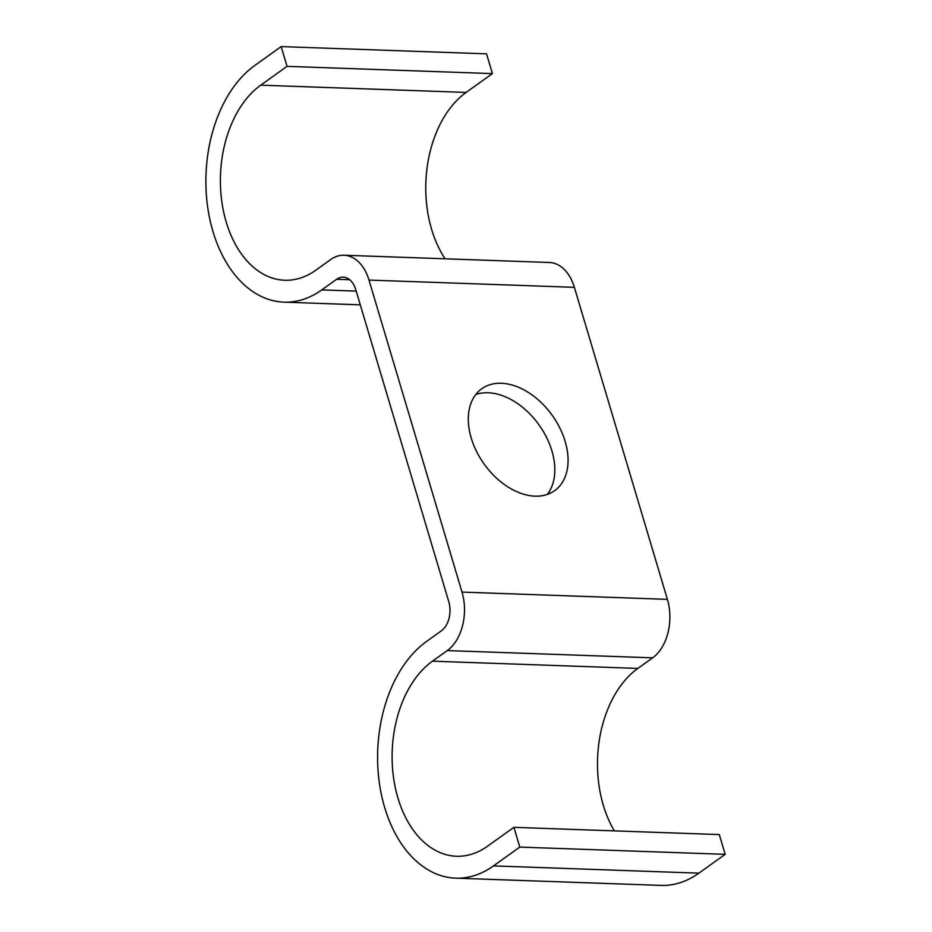 <?xml version="1.0" encoding="UTF-8"?>
<svg xmlns="http://www.w3.org/2000/svg" width="932" height="932" viewBox="0 0 932 932"><rect width="100%" height="100%" fill="white"/><g stroke="black" fill="none" stroke-linecap="round" stroke-linejoin="round"><path stroke-width="1.4" d="M475.798 394.492A62.654 41.87 -125.6 0 1 551.895 450.855A62.654 41.87 -125.6 0 1 547.329 494.426M471.231 438.052A62.654 41.87 54.4 0 0 554.657 490.651A62.654 41.87 54.4 0 0 565.153 441.372A62.654 41.87 54.4 0 0 481.728 388.772A62.654 41.87 54.4 0 0 471.231 438.052M466.128 92.419L492.422 73.593L287.044 66.347L260.75 85.173L466.128 92.419A102.648 67.885 92 0 0 445.123 258.805M519.788 847.083L725.178 854.329L719.283 834.583L513.905 827.336L519.788 847.083L493.494 865.898A124.562 82.377 92 0 1 455.643 878.154A124.562 82.377 92 0 1 378.963 779.898A124.562 82.377 92 0 1 426.576 641.426L441.384 630.824A21.914 14.493 -88 0 0 448.758 601.594L355.733 289.561A21.914 14.493 -88 0 0 343.244 277.142A21.914 14.493 -88 0 0 336.592 279.297L321.785 289.899A124.562 82.377 92 0 1 283.934 302.143A124.562 82.377 92 0 1 207.254 203.898A124.562 82.377 92 0 1 254.867 65.415L281.161 46.6L486.539 53.846L492.422 73.593M281.161 46.6L287.044 66.347M725.178 854.329L698.884 873.156A124.562 82.377 92 0 1 661.021 885.4L455.643 878.154M513.905 827.336L487.611 846.151A102.648 67.885 92 0 1 456.424 856.252A102.648 67.885 92 0 1 393.234 775.284A102.648 67.885 92 0 1 432.471 661.172L447.267 650.583A43.839 28.985 -88 0 0 462.016 592.1L368.99 280.078A43.839 28.985 -88 0 0 344.025 255.24A43.839 28.985 -88 0 0 330.697 259.55L315.901 270.152A102.648 67.885 92 0 1 284.703 280.241A102.648 67.885 92 0 1 221.513 199.273A102.648 67.885 92 0 1 260.75 85.173M614.363 830.878A102.648 67.885 92 0 1 637.849 668.419L652.656 657.829A43.839 28.985 -88 0 0 667.394 599.358L574.368 287.324A43.839 28.985 -88 0 0 549.402 262.486L344.025 255.24M321.785 289.899L356.199 291.11M336.592 279.297L349.745 279.763M493.494 865.898L698.884 873.156M432.471 661.172L637.849 668.419M447.267 650.583L652.656 657.829M462.016 592.1L667.394 599.358M368.99 280.078L574.368 287.324M283.934 302.143L360.288 304.846"/></g></svg>

